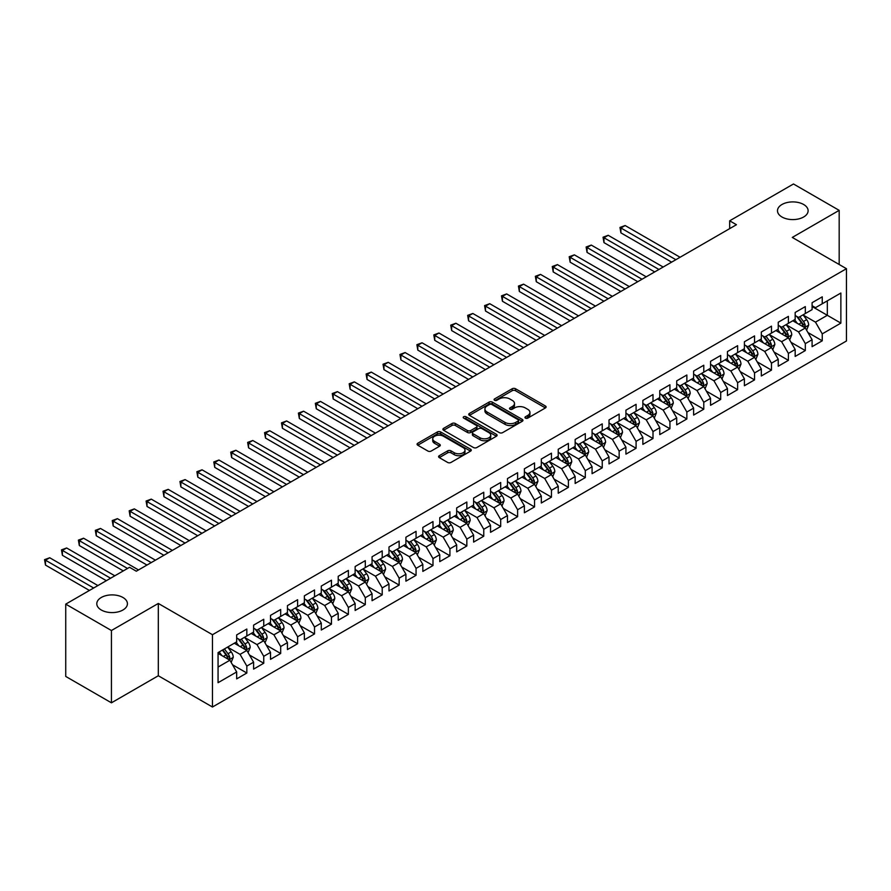 <?xml version="1.0" encoding="UTF-8"?>
<svg xmlns="http://www.w3.org/2000/svg" width="891" height="891" viewBox="0 0 891 891"><rect width="100%" height="100%" fill="white"/><g stroke="black" fill="none" stroke-linecap="round" stroke-linejoin="round"><path stroke-width="1.34" d="M525.445 418.124A1.648 0.947 0 0 0 527.773 418.124L545.426 407.933A2.35 1.359 0 0 0 546.116 406.975A2.35 1.359 0 0 0 545.426 406.006L515.521 388.743A2.35 1.359 0 0 0 512.202 388.743L494.55 398.934A1.648 0.947 0 0 0 494.071 399.614A1.648 0.947 0 0 0 494.55 400.282A1.648 0.947 0 0 0 496.877 400.282L499.16 398.968A7.518 4.344 0 0 1 509.786 398.968L512.28 400.404A7.518 4.344 0 0 1 514.486 403.467A7.518 4.344 0 0 1 512.28 406.541L509.997 407.855A1.648 0.947 0 0 0 509.518 408.524A1.648 0.947 0 0 0 509.997 409.203A1.648 0.947 0 0 0 512.325 409.203L514.608 407.878A7.518 4.344 0 0 1 525.233 407.878L527.728 409.325A7.518 4.344 0 0 1 529.933 412.388A7.518 4.344 0 0 1 527.728 415.462L525.445 416.776A1.648 0.947 0 0 0 524.966 417.445A1.648 0.947 0 0 0 525.445 418.124L525.445 416.776M122.947 597.493A15.314 8.843 0 0 0 106.252 595.567A15.314 8.843 0 0 0 96.796 603.742A15.314 8.843 0 0 0 101.284 610.001A15.314 8.843 0 0 0 117.968 611.917A15.314 8.843 0 0 0 127.424 603.742A15.314 8.843 0 0 0 122.947 597.493M803.637 204.496A15.314 8.843 0 0 0 786.942 202.58A15.314 8.843 0 0 0 777.487 210.755A15.314 8.843 0 0 0 781.964 217.003A15.314 8.843 0 0 0 798.659 218.919A15.314 8.843 0 0 0 808.115 210.755A15.314 8.843 0 0 0 803.637 204.496M439.274 455.691A2.35 1.359 0 0 0 438.584 456.649A2.35 1.359 0 0 0 439.274 457.606L447.661 462.451A2.35 1.359 0 0 0 450.98 462.451L470.582 451.136A2.35 1.359 0 0 0 471.272 450.178A2.35 1.359 0 0 0 470.582 449.22L440.677 431.957A2.35 1.359 0 0 0 437.358 431.957L417.756 443.272A2.35 1.359 0 0 0 417.066 444.23A2.35 1.359 0 0 0 417.756 445.188L427.892 451.046A2.35 1.359 0 0 0 431.211 451.046L439.608 446.202A2.35 1.359 0 0 0 440.288 445.244A2.35 1.359 0 0 0 439.608 444.275L434.574 441.379A6.282 3.631 0 0 1 432.736 438.817A6.282 3.631 0 0 1 436.612 435.465A6.282 3.631 0 0 1 443.462 436.245L463.153 447.616A6.282 3.631 0 0 1 464.991 450.178A6.282 3.631 0 0 1 461.115 453.53A6.282 3.631 0 0 1 454.265 452.739L450.98 450.846A2.35 1.359 0 0 0 447.661 450.846L439.274 455.691L439.274 457.606M111.431 630.516L111.431 702.821L158.32 675.757L158.32 603.452L111.431 630.516L65.734 604.131L129.54 567.3L136.312 571.209L736.445 224.721L729.673 220.812L729.673 228.631M158.32 603.452L212.47 634.715L846.45 268.692L846.45 340.997L212.47 707.02L212.47 634.715M839.177 264.493L839.177 210.354L792.288 237.429L846.45 268.692M839.177 210.354L793.48 183.98L729.673 220.812M499.328 432.625A2.35 1.359 0 0 0 502.647 432.625L522.249 421.309A2.35 1.359 0 0 0 522.939 420.352A2.35 1.359 0 0 0 522.249 419.394L492.344 402.131A2.35 1.359 0 0 0 489.025 402.131L469.423 413.446A2.35 1.359 0 0 0 468.733 414.404A2.35 1.359 0 0 0 469.423 415.362L499.328 432.625M464.345 418.48A1.648 0.947 0 0 1 466.015 418.703L466.015 416.754L496.421 434.307A2.35 1.359 0 0 1 497.1 435.265A2.35 1.359 0 0 1 496.421 436.222L476.819 447.538A2.35 1.359 0 0 1 473.489 447.538L443.595 430.275L451.982 425.464L451.982 423.515L443.595 428.359A2.35 1.359 0 0 0 442.905 429.317A2.35 1.359 0 0 0 443.595 430.275L443.595 428.359M451.982 425.464A2.35 1.359 0 0 1 455.301 425.464L455.301 423.515A2.35 1.359 0 0 0 451.982 423.515M455.301 423.515L467.43 430.52A2.35 1.359 0 0 0 470.749 430.52L476.317 427.301A2.35 1.359 0 0 0 477.008 426.344A2.35 1.359 0 0 0 476.317 425.386L463.688 418.091A1.648 0.947 0 0 1 463.209 417.422A1.648 0.947 0 0 1 464.222 416.543A1.648 0.947 0 0 1 466.015 416.754M812.091 306.504L827.327 315.303L827.327 300.835L840.87 293.028L822.248 303.775L822.248 296.837L812.091 302.695L812.091 309.634L805.319 313.543L805.319 306.604L795.173 312.463L795.173 319.401L788.401 323.31L788.401 316.372L778.244 322.241L778.244 329.18L771.472 333.089L771.472 326.151L761.326 332.009L761.326 338.948L754.554 342.857L754.554 335.918L744.397 341.776L744.397 348.715L737.625 352.624L737.625 345.686L727.468 351.555L727.468 358.494L720.708 362.392L720.708 355.464L710.55 361.323L710.55 368.261L703.779 372.171L703.779 365.232L693.621 371.09L693.621 378.029L686.861 381.938L686.861 375L676.703 380.869L676.703 387.797L669.932 391.706L669.932 384.767L659.774 390.637L659.774 397.575L653.003 401.485L653.003 394.546L642.857 400.404L642.857 407.343L636.085 411.252L636.085 404.314L625.928 410.172L625.928 417.111L619.156 421.02L619.156 414.081L609.01 419.951L609.01 426.889L602.238 430.799L602.238 423.86L592.081 429.718L592.081 436.657L585.309 440.566L585.309 433.627L575.152 439.486L575.152 446.424L568.391 450.334L568.391 443.395L558.234 449.264L558.234 456.203L551.462 460.112L551.462 453.174L541.305 459.032L541.305 465.971L534.533 469.88L534.533 462.941L524.387 468.8L524.387 475.738L517.615 479.648L517.615 472.709L507.458 478.578L507.458 485.517L500.686 489.426L500.686 482.488L490.54 488.346L490.54 495.285L483.768 499.194L483.768 492.255L473.611 498.114L473.611 505.052L466.839 508.961L466.839 502.023L456.682 507.892L456.682 514.831L449.922 518.729L449.922 511.802L439.764 517.66L439.764 524.599L432.993 528.508L432.993 521.569L422.835 527.427L422.835 534.366L416.064 538.275L416.064 531.337L405.917 537.206L405.917 544.134L399.146 548.043L399.146 541.104L388.988 546.974L388.988 553.912L382.217 557.822L382.217 550.883L372.07 556.741L372.07 563.68L365.299 567.589L365.299 560.651L355.141 566.509L355.141 573.448L348.37 577.357L348.37 570.418L338.212 576.288L338.212 583.226L331.452 587.136L331.452 580.197L321.295 586.055L321.295 592.994L314.523 596.903L314.523 589.965L304.366 595.823L304.366 602.762L297.605 606.671L297.605 599.732L287.448 605.602L287.448 612.54L280.676 616.449L280.676 609.511L270.519 615.369L270.519 622.308L263.747 626.217L263.747 619.278L253.601 625.137L253.601 632.075L246.829 635.985L246.829 629.046L236.672 634.915L236.672 641.854L218.061 652.602L218.061 682.695L236.672 671.948L229.9 660.22L218.061 653.381M840.87 293.028L840.87 323.121L822.248 333.869L815.477 322.141L803.203 315.058M807.948 332.543L822.248 340.808L822.248 333.869M822.248 340.808L812.091 346.666L812.091 339.727L805.319 343.636L798.559 331.909L786.285 324.825M791.019 342.322L805.319 350.575L805.319 343.636M805.319 350.575L795.173 356.433L795.173 349.495L788.401 353.404L781.63 341.687L769.356 334.604M774.101 352.09L788.401 360.343L788.401 353.404M788.401 360.343L778.244 366.212L778.244 359.273L771.472 363.183L764.712 351.455L752.438 344.371M757.172 361.857L771.472 370.121L771.472 363.183M771.472 370.121L761.326 375.98L761.326 369.041L754.554 372.95L747.783 361.223L735.509 354.139M740.254 371.636L754.554 379.889L754.554 372.95M754.554 379.889L744.397 385.747L744.397 378.809L737.625 382.718L730.854 371.001L718.592 363.907M723.325 381.404L737.625 389.657L737.625 382.718M737.625 389.657L727.468 395.526L727.468 388.587L720.708 392.497L713.936 380.769L701.663 373.685M706.407 391.171L720.708 399.435L720.708 392.497M720.708 399.435L710.55 405.294L710.55 398.355L703.779 402.264L697.007 390.536L684.745 383.453M689.478 400.939L703.779 409.203L703.779 402.264M703.779 409.203L693.621 415.061L693.621 408.123L686.861 412.032L680.089 400.304L667.816 393.221M672.549 410.718L686.861 418.97L686.861 412.032M686.861 418.97L676.703 424.84L676.703 417.901L669.932 421.811L663.16 410.083L650.887 402.999M655.631 420.485L669.932 428.738L669.932 421.811M669.932 428.738L659.774 434.608L659.774 427.669L653.003 431.578L646.242 419.85L633.969 412.767M638.702 430.253L653.003 438.517L653.003 431.578M653.003 438.517L642.857 444.375L642.857 437.436L636.085 441.346L629.313 429.618L617.04 422.534M621.784 440.031L636.085 448.284L636.085 441.346M636.085 448.284L625.928 454.143L625.928 447.215L619.156 451.113L612.384 439.397L600.122 432.313M604.855 449.799L619.156 458.052L619.156 451.113M619.156 458.052L609.01 463.921L609.01 456.983L602.238 460.892L595.466 449.164L583.193 442.081M587.937 459.567L602.238 467.831L602.238 460.892M602.238 467.831L592.081 473.689L592.081 466.75L585.309 470.66L578.537 458.932L566.275 451.848M571.008 469.345L585.309 477.598L585.309 470.66M585.309 477.598L575.152 483.457L575.152 476.518L568.391 480.427L561.62 468.711L549.346 461.627M554.091 479.113L568.391 487.366L568.391 480.427M568.391 487.366L558.234 493.235L558.234 486.297L551.462 490.206L544.691 478.478L532.417 471.395M537.162 488.881L551.462 497.145L551.462 490.206M551.462 497.145L541.305 503.003L541.305 496.064L534.533 499.974L527.773 488.246L515.499 481.162M520.233 498.659L534.533 506.912L534.533 499.974M534.533 506.912L524.387 512.77L524.387 505.832L517.615 509.741L510.844 498.024L498.57 490.93M503.315 508.427L517.615 516.68L517.615 509.741M517.615 516.68L507.458 522.549L507.458 515.611L500.686 519.52L493.915 507.792L481.652 500.709M486.386 518.194L500.686 526.458L500.686 519.52M500.686 526.458L490.54 532.317L490.54 525.378L483.768 529.287L476.997 517.56L464.723 510.476M469.468 527.973L483.768 536.226L483.768 529.287M483.768 536.226L473.611 542.084L473.611 535.146L466.839 539.055L460.068 527.338L447.805 520.244M452.539 537.741L466.839 545.994L466.839 539.055M466.839 545.994L456.682 551.863L456.682 544.924L449.922 548.834L443.15 537.106L430.876 530.022M435.621 547.508L449.922 555.761L449.922 548.834M449.922 555.761L439.764 561.631L439.764 554.692L432.993 558.601L426.221 546.874L413.959 539.79M418.692 557.276L432.993 565.54L432.993 558.601M432.993 565.54L422.835 571.398L422.835 564.46L416.064 568.369L409.303 556.641L397.03 549.558M401.763 567.055L416.064 575.308L416.064 568.369M416.064 575.308L405.917 581.177L405.917 574.238L399.146 578.148L392.374 566.42L380.101 559.336M384.845 576.822L399.146 585.075L399.146 578.148M399.146 585.075L388.988 590.945L388.988 584.006L382.217 587.915L375.456 576.187L363.183 569.104M367.916 586.59L382.217 594.854L382.217 587.915M382.217 594.854L372.07 600.712L372.07 593.774L365.299 597.683L358.527 585.955L346.254 578.872M350.998 596.369L365.299 604.621L365.299 597.683M365.299 604.621L355.141 610.48L355.141 603.552L348.37 607.45L341.598 595.734L329.336 588.65M334.069 606.136L348.37 614.389L348.37 607.45M348.37 614.389L338.212 620.259L338.212 613.32L331.452 617.229L324.68 605.501L312.407 598.418M317.151 615.904L331.452 624.168L331.452 617.229M331.452 624.168L321.295 630.026L321.295 623.087L314.523 626.997L307.751 615.269L295.489 608.185M300.222 625.682L314.523 633.935L314.523 626.997M314.523 633.935L304.366 639.794L304.366 632.855L297.605 636.764L290.834 625.048L278.56 617.964M283.305 635.45L297.605 643.703L297.605 636.764M297.605 643.703L287.448 649.572L287.448 642.634L280.676 646.543L273.905 634.815L261.631 627.732M266.376 645.218L280.676 653.482L280.676 646.543M280.676 653.482L270.519 659.34L270.519 652.401L263.747 656.311L256.987 644.583L244.713 637.499M249.447 654.996L263.747 663.249L263.747 656.311M263.747 663.249L253.601 669.108L253.601 662.169L246.829 666.078L240.058 654.362L227.784 647.267M232.529 664.764L246.829 673.017L246.829 666.078M246.829 673.017L236.672 678.886L236.672 671.948M236.672 637.945L240.058 639.894L246.829 635.985M218.061 667.058L229.9 660.22M253.601 628.166L256.987 630.126L263.747 626.217M240.058 654.362L246.829 650.452L234.3 643.213M253.601 662.169L246.829 650.452M270.519 618.399L273.905 620.348L280.676 616.449M256.987 644.583L263.747 640.674L251.229 633.445M270.519 652.401L263.747 640.674M287.448 608.631L290.834 610.58L297.605 606.671M273.905 634.815L280.676 630.906L268.146 623.678M287.448 642.634L280.676 630.906M304.366 598.852L307.751 600.812L314.523 596.903M290.834 625.048L297.605 621.138L285.075 613.899M304.366 632.855L297.605 621.138M321.295 589.085L324.68 591.045L331.452 587.136M307.751 615.269L314.523 611.36L302.004 604.131M321.295 623.087L314.523 611.36M338.212 579.317L341.598 581.266L348.37 577.357M324.68 605.501L331.452 601.592L318.922 594.364M338.212 613.32L331.452 601.592M355.141 569.538L358.527 571.499L365.299 567.589M341.598 595.734L348.37 591.824L335.851 584.596M355.141 603.552L348.37 591.824M372.07 559.771L375.456 561.731L382.217 557.822M358.527 585.955L365.299 582.046L352.769 574.818M372.07 593.774L365.299 582.046M388.988 550.003L392.374 551.952L399.146 548.043M375.456 576.187L382.217 572.278L369.698 565.05M388.988 584.006L382.217 572.278M405.917 540.236L409.303 542.185L416.064 538.275M392.374 566.42L399.146 562.511L386.616 555.282M405.917 574.238L399.146 562.511M422.835 530.457L426.221 532.417L432.993 528.508M409.303 556.641L416.064 552.743L403.545 545.504M422.835 564.46L416.064 552.743M439.764 520.689L443.15 522.638L449.922 518.729M426.221 546.874L432.993 542.964L420.474 535.736M439.764 554.692L432.993 542.964M456.682 510.922L460.068 512.871L466.839 508.961M443.15 537.106L449.922 533.197L437.392 525.968M456.682 544.924L449.922 533.197M473.611 501.143L476.997 503.103L483.768 499.194M460.068 527.338L466.839 523.429L454.321 516.19M473.611 535.146L466.839 523.429M490.54 491.375L493.915 493.324L500.686 489.426M476.997 517.56L483.768 513.65L471.239 506.422M490.54 525.378L483.768 513.65M507.458 481.608L510.844 483.557L517.615 479.648M493.915 507.792L500.686 503.883L488.168 496.655M507.458 515.611L500.686 503.883M524.387 471.829L527.773 473.789L534.533 469.88M510.844 498.024L517.615 494.115L505.086 486.876M524.387 505.832L517.615 494.115M541.305 462.061L544.691 464.011L551.462 460.112M527.773 488.246L534.533 484.336L522.015 477.108M541.305 496.064L534.533 484.336M558.234 452.294L561.62 454.243L568.391 450.334M544.691 478.478L551.462 474.569L538.932 467.341M558.234 486.297L551.462 474.569M575.152 442.515L578.537 444.475L585.309 440.566M561.62 468.711L568.391 464.801L555.861 457.562M575.152 476.518L568.391 464.801M592.081 432.748L595.466 434.708L602.238 430.799M578.537 458.932L585.309 455.023L572.79 447.794M592.081 466.75L585.309 455.023M609.01 422.98L612.384 424.929L619.156 421.02M595.466 449.164L602.238 445.255L589.708 438.027M609.01 456.983L602.238 445.255M625.928 413.201L629.313 415.161L636.085 411.252M612.384 439.397L619.156 435.487L606.637 428.259M625.928 447.215L619.156 435.487M642.857 403.434L646.242 405.394L653.003 401.485M629.313 429.618L636.085 425.709L623.555 418.48M642.857 437.436L636.085 425.709M659.774 393.666L663.16 395.615L669.932 391.706M646.242 419.85L653.003 415.941L640.484 408.713M659.774 427.669L653.003 415.941M676.703 383.898L680.089 385.848L686.861 381.938M663.16 410.083L669.932 406.173L657.402 398.945M676.703 417.901L669.932 406.173M693.621 374.12L697.007 376.08L703.779 372.171M680.089 400.304L686.861 396.406L674.331 389.167M693.621 408.123L686.861 396.406M710.55 364.352L713.936 366.301L720.708 362.392M697.007 390.536L703.779 386.627L691.26 379.399M710.55 398.355L703.779 386.627M727.468 354.585L730.854 356.534L737.625 352.624M713.936 380.769L720.708 376.86L708.178 369.631M727.468 388.587L720.708 376.86M744.397 344.806L747.783 346.766L754.554 342.857M730.854 371.001L737.625 367.092L725.107 359.853M744.397 378.809L737.625 367.092M761.326 335.038L764.712 336.987L771.472 333.089M747.783 361.223L754.554 357.313L742.025 350.085M761.326 369.041L754.554 357.313M778.244 325.271L781.63 327.22L788.401 323.31M764.712 351.455L771.472 347.546L758.954 340.317M778.244 359.273L771.472 347.546M795.173 315.492L798.559 317.452L805.319 313.543M781.63 341.687L788.401 337.778L775.872 330.539M795.173 349.495L788.401 337.778M812.091 305.724L815.477 307.673L822.248 303.775M798.559 331.909L805.319 327.999L792.801 320.771M812.091 339.727L805.319 327.999M65.734 604.131L65.734 676.436L111.431 702.821M158.32 675.757L212.47 707.02M815.477 322.141L827.327 315.303L840.87 323.121M526.102 418.347L527.728 417.411A7.518 4.344 0 0 0 529.933 414.348L529.933 412.388M514.486 403.467L514.486 405.427A7.518 4.344 0 0 1 512.28 408.49L510.654 409.437M545.392 407.944L515.521 390.704A2.35 1.359 0 0 0 512.202 390.704L495.207 400.516M522.249 419.394L522.249 421.309L492.344 404.08A2.35 1.359 0 0 0 489.025 404.08L469.457 415.384L469.423 413.446M518.094 421.02A1.648 0.947 0 0 0 518.573 420.352A1.648 0.947 0 0 0 518.094 419.683L491.843 404.525A1.648 0.947 0 0 0 489.527 404.525L487.11 405.917A7.518 4.344 0 0 0 484.916 408.98A7.518 4.344 0 0 0 487.11 412.054L505.052 422.412A7.518 4.344 0 0 0 515.689 422.412L518.094 421.02L518.094 422.98A1.648 0.947 0 0 0 518.573 422.301L518.573 420.352M484.916 408.98L484.916 410.94A7.518 4.344 0 0 0 487.11 414.003L487.11 412.054M518.094 422.98L515.689 424.361A7.518 4.344 0 0 1 505.052 424.361L487.11 414.003M455.301 425.464L467.43 432.469A2.35 1.359 0 0 0 470.749 432.469L476.317 429.262A2.35 1.359 0 0 0 477.008 428.304L477.008 426.344M466.015 418.703L496.387 436.245M480.015 437.782A6.282 3.631 0 0 0 486.865 438.572A6.282 3.631 0 0 0 490.741 435.22A6.282 3.631 0 0 0 488.903 432.647L481.964 428.649A2.35 1.359 0 0 0 478.645 428.649L473.076 431.857A2.35 1.359 0 0 0 472.386 432.814A2.35 1.359 0 0 0 473.076 433.772L480.015 437.782L480.015 439.731A6.282 3.631 0 0 0 486.865 440.522A6.282 3.631 0 0 0 490.741 437.169L490.741 435.22M472.386 432.814L472.386 434.775A2.35 1.359 0 0 0 473.076 435.732L473.076 433.772M480.015 439.731L473.076 435.732M464.991 450.178L464.991 452.127A6.282 3.631 0 0 1 461.115 455.479A6.282 3.631 0 0 1 454.265 454.7L450.98 452.806A2.35 1.359 0 0 0 447.661 452.806L439.308 457.629M432.736 438.817L432.736 440.767A6.282 3.631 0 0 0 434.574 443.328L434.574 441.379M439.608 444.275L439.608 446.202L434.574 443.328M470.548 451.158L440.677 433.906A2.35 1.359 0 0 0 437.358 433.906L417.79 445.21M806.578 330.171L808.672 325.048A6.337 3.664 -120 0 0 806.656 319.646L803.058 314.857M797.322 323.388L794.594 319.735M680.089 257.265L625.137 225.534L620.904 227.973L620.904 232.863L671.625 262.143M804.128 327.309L805.252 325.326A6.337 3.664 -120 0 0 803.437 321.506L799.84 316.706M797.79 317.007L802.223 322.932A3.23 1.86 60 0 1 802.813 323.912L805.252 325.326M796.677 316.361L801.399 322.676A6.337 3.664 60 0 1 803.214 326.496L803.348 326.863M620.904 232.863L619.969 227.439L675.857 259.704M619.969 227.439L625.137 225.534M789.649 339.939L791.754 334.827A6.337 3.664 -120 0 0 789.727 329.425L786.129 324.625M780.405 333.156L777.665 329.503M663.16 267.033L608.208 235.302L603.975 237.752L603.975 242.63L654.696 271.922M787.21 337.088L788.323 335.094A6.337 3.664 -120 0 0 786.508 331.274L782.911 326.485M780.861 326.774L785.305 332.711A3.23 1.86 60 0 1 785.895 333.691L788.323 335.094M779.748 326.139L784.481 332.454A6.337 3.664 60 0 1 786.296 336.263L786.419 336.631M603.975 242.63L603.051 237.206L658.928 269.472M603.051 237.206L608.208 235.302M772.731 349.718L774.825 344.594A6.337 3.664 -120 0 0 772.798 339.193L769.211 334.392M763.476 342.924L760.747 339.282M646.231 276.8L591.29 245.081L587.058 247.52L587.058 252.409L637.778 281.69M770.281 346.855L771.406 344.862A6.337 3.664 -120 0 0 769.59 341.053L765.993 336.252M763.943 336.553L768.376 342.478A3.23 1.86 60 0 1 768.966 343.458L771.406 344.862M762.819 335.907L767.552 342.222A6.337 3.664 60 0 1 769.367 346.042L769.501 346.399M587.058 252.409L586.122 246.985L642.01 279.251M586.122 246.985L591.29 245.081M755.802 359.485L757.907 354.362A6.337 3.664 -120 0 0 755.88 348.96L752.282 344.16M746.558 352.702L743.818 349.049M629.313 286.579L574.361 254.848L570.129 257.287L570.129 262.177L620.849 291.457M753.352 356.623L754.477 354.64A6.337 3.664 -120 0 0 752.661 350.82L749.064 346.02M747.014 346.321L751.458 352.246A3.23 1.86 60 0 1 752.037 353.226L754.477 354.64M745.901 345.675L750.634 351.99A6.337 3.664 60 0 1 752.45 355.81L752.572 356.177M570.129 262.177L569.193 256.753L625.081 289.018M569.193 256.753L574.361 254.848M738.884 369.253L740.978 364.141A6.337 3.664 -120 0 0 738.951 358.739L735.353 353.939M729.629 362.47L726.9 358.817M612.384 296.347L557.432 264.616L553.211 267.066L553.211 271.944L603.931 301.225M736.434 366.401L737.559 364.408A6.337 3.664 -120 0 0 735.743 360.588L732.146 355.787M730.097 356.088L734.529 362.024A3.23 1.86 60 0 1 735.12 363.005L737.559 364.408M728.972 355.442L733.705 361.768A6.337 3.664 60 0 1 735.52 365.577L735.654 365.945M553.211 271.944L552.275 266.52L608.152 298.786M552.275 266.52L557.432 264.616M721.955 379.031L724.049 373.908A6.337 3.664 -120 0 0 722.033 368.506L718.436 363.706M712.711 372.238L709.971 368.596M595.466 306.114L540.514 274.395L536.282 276.834L536.282 281.723L587.002 311.004M719.505 376.169L720.63 374.175A6.337 3.664 -120 0 0 718.814 370.366L715.217 365.566M713.168 365.867L717.611 371.792A3.23 1.86 60 0 1 718.191 372.772L720.63 374.175M712.054 365.221L716.787 371.536A6.337 3.664 60 0 1 718.603 375.345L718.725 375.712M536.282 281.723L535.346 276.299L591.234 308.553M535.346 276.299L540.514 274.395M705.037 388.799L707.131 383.676A6.337 3.664 -120 0 0 705.104 378.274L701.507 373.474M695.782 382.016L693.053 378.363M578.537 315.882L523.585 284.162L519.353 286.601L519.353 291.491L570.073 320.771M702.587 385.937L703.701 383.954A6.337 3.664 -120 0 0 701.885 380.134L698.299 375.334M696.239 375.634L700.682 381.56A3.23 1.86 60 0 1 701.273 382.54L703.701 383.954M695.125 374.988L699.858 381.303A6.337 3.664 60 0 1 701.674 385.124L701.807 385.491M519.353 291.491L518.428 286.067L574.305 318.332M518.428 286.067L523.585 284.162M688.108 398.567L690.202 393.454A6.337 3.664 -120 0 0 688.186 388.053L684.589 383.253M678.853 391.784L676.124 388.131M561.62 325.66L506.667 293.93L502.435 296.369L502.435 301.258L553.155 330.539M685.658 395.715L686.783 393.722A6.337 3.664 -120 0 0 684.967 389.902L681.37 385.101M679.321 385.402L683.765 391.327A3.23 1.86 60 0 1 684.344 392.318L686.783 393.722M678.207 384.756L682.94 391.082A6.337 3.664 60 0 1 684.756 394.891L684.878 395.259M502.435 301.258L501.499 295.834L557.387 328.1M501.499 295.834L506.667 293.93M671.179 408.345L673.284 403.222A6.337 3.664 -120 0 0 671.257 397.82L667.66 393.02M661.935 401.551L659.195 397.909M544.691 335.428L489.738 303.697L485.506 306.148L485.506 311.026L536.226 340.317M668.74 405.483L669.854 403.489A6.337 3.664 -120 0 0 668.038 399.68L664.441 394.88M662.392 395.181L666.836 401.106A3.23 1.86 60 0 1 667.426 402.086L669.854 403.489M661.278 394.535L666.011 400.85A6.337 3.664 60 0 1 667.827 404.659L667.949 405.026M485.506 311.026L484.581 305.613L540.458 337.867M484.581 305.613L489.738 303.697M654.261 418.113L656.355 412.99A6.337 3.664 -120 0 0 654.328 407.588L650.742 402.788M645.006 411.33L642.277 407.677M527.773 345.196L472.82 313.476L468.588 315.915L468.588 320.805L519.308 350.085M651.811 415.251L652.936 413.257A6.337 3.664 -120 0 0 651.121 409.448L647.523 404.648M645.474 404.948L649.907 410.874A3.23 1.86 60 0 1 650.497 411.854L652.936 413.257M644.36 404.302L649.082 410.617A6.337 3.664 60 0 1 650.898 414.438L651.031 414.805M468.588 320.805L467.652 315.381L523.54 347.646M467.652 315.381L472.82 313.476M637.332 427.88L639.437 422.757A6.337 3.664 -120 0 0 637.41 417.367L633.813 412.566M628.088 421.098L625.348 417.445M510.844 354.974L455.891 323.244L451.659 325.683L451.659 330.572L502.379 359.853M634.882 425.018L636.007 423.036A6.337 3.664 -120 0 0 634.192 419.215L630.594 414.415M628.545 414.716L632.989 420.641A3.23 1.86 60 0 1 633.579 421.632L636.007 423.036M627.431 414.07L632.165 420.396A6.337 3.664 60 0 1 633.98 424.205L634.102 424.573M451.659 330.572L450.735 325.148L506.611 357.414M450.735 325.148L455.891 323.244M620.414 437.659L622.508 432.536A6.337 3.664 -120 0 0 620.481 427.134L616.895 422.334M611.159 430.865L608.43 427.223M493.915 364.742L438.962 333.011L434.741 335.462L434.741 340.34L485.461 369.631M617.964 434.797L619.089 432.803A6.337 3.664 -120 0 0 617.274 428.994L613.676 424.194M611.627 424.484L616.06 430.42A3.23 1.86 60 0 1 616.65 431.4L619.089 432.803M610.502 423.849L615.236 430.164A6.337 3.664 60 0 1 617.051 433.973L617.185 434.34M434.741 340.34L433.806 334.916L489.694 367.181M433.806 334.916L438.962 333.011M603.485 447.427L605.579 442.304A6.337 3.664 -120 0 0 603.563 436.902L599.966 432.102M594.241 440.633L591.501 436.991M476.997 374.51L422.044 342.79L417.812 345.229L417.812 350.118L468.532 379.399M601.035 444.564L602.16 442.571A6.337 3.664 -120 0 0 600.345 438.762L596.747 433.962M594.698 434.262L599.142 440.187A3.23 1.86 60 0 1 599.721 441.168L602.16 442.571M593.584 433.616L598.318 439.931A6.337 3.664 60 0 1 600.133 443.751L600.256 444.119M417.812 350.118L416.877 344.694L472.765 376.96M416.877 344.694L422.044 342.79M586.568 457.194L588.661 452.071A6.337 3.664 -120 0 0 586.634 446.669L583.037 441.88M577.312 450.412L574.584 446.759M460.068 384.288L405.115 352.558L400.883 354.997L400.883 359.886L451.603 389.167M584.117 454.332L585.231 452.35A6.337 3.664 -120 0 0 583.416 448.529L579.829 443.729M577.769 444.03L582.213 449.955A3.23 1.86 60 0 1 582.803 450.935L585.231 452.35M576.655 443.384L581.389 449.699A6.337 3.664 60 0 1 583.204 453.519L583.338 453.887M400.883 359.886L399.959 354.462L455.836 386.727M399.959 354.462L405.115 352.558M569.639 466.962L571.732 461.85A6.337 3.664 -120 0 0 569.717 456.448L566.119 451.648M560.383 460.179L557.655 456.537M443.15 394.056L388.198 362.325L383.965 364.775L383.965 369.654L434.685 398.945M567.188 464.111L568.313 462.117A6.337 3.664 -120 0 0 566.498 458.297L562.9 453.508M560.851 453.797L565.295 459.734A3.23 1.86 60 0 1 565.874 460.714L568.313 462.117M559.737 453.163L564.471 459.478A6.337 3.664 60 0 1 566.286 463.287L566.409 463.654M383.965 369.654L383.03 364.23L438.918 396.495M383.03 364.23L388.198 362.325M552.71 476.741L554.815 471.617A6.337 3.664 -120 0 0 552.788 466.216L549.19 461.415M543.465 469.947L540.726 466.305M426.221 403.823L371.269 372.104L367.036 374.543L367.036 379.432L417.756 408.713M550.27 473.878L551.384 471.885A6.337 3.664 -120 0 0 549.569 468.076L545.983 463.275M543.922 463.576L548.366 469.501A3.23 1.86 60 0 1 548.956 470.481L551.384 471.885M542.808 462.93L547.542 469.245A6.337 3.664 60 0 1 549.357 473.065L549.491 473.433M367.036 379.432L366.112 374.008L421.989 406.274M366.112 374.008L371.269 372.104M535.792 486.508L537.886 481.385A6.337 3.664 -120 0 0 535.87 475.983L532.272 471.194M526.536 479.726L523.808 476.072M409.303 413.602L354.351 381.871L350.118 384.311L350.118 389.2L400.839 418.48M533.341 483.646L534.466 481.663A6.337 3.664 -120 0 0 532.651 477.843L529.054 473.043M527.004 473.344L531.437 479.269A3.23 1.86 60 0 1 532.027 480.249L534.466 481.663M525.89 472.698L530.613 479.013A6.337 3.664 60 0 1 532.428 482.833L532.562 483.2M350.118 389.2L349.183 383.776L405.071 416.041M349.183 383.776L354.351 381.871M518.863 496.276L520.968 491.164A6.337 3.664 -120 0 0 518.941 485.762L515.343 480.962M509.619 489.493L506.879 485.84M392.374 423.37L337.422 391.639L333.189 394.089L333.189 398.968L383.91 428.259M516.424 493.425L517.537 491.431A6.337 3.664 -120 0 0 515.722 487.611L512.125 482.822M510.075 483.111L514.519 489.048A3.23 1.86 60 0 1 515.109 490.028L517.537 491.431M508.961 482.476L513.695 488.791A6.337 3.664 60 0 1 515.51 492.6L515.633 492.968M333.189 398.968L332.265 393.544L388.142 425.809M332.265 393.544L337.422 391.639M501.945 506.055L504.039 500.931A6.337 3.664 -120 0 0 502.012 495.53L498.425 490.729M492.69 499.261L489.961 495.619M375.445 433.137L320.493 401.418L316.272 403.857L316.272 408.746L366.992 438.027M499.495 503.192L500.619 501.199A6.337 3.664 -120 0 0 498.804 497.39L495.207 492.589M493.157 492.89L497.59 498.815A3.23 1.86 60 0 1 498.18 499.795L500.619 501.199M492.032 492.244L496.766 498.559A6.337 3.664 60 0 1 498.581 502.379L498.715 502.736M316.272 408.746L315.336 403.322L371.224 435.588M315.336 403.322L320.493 401.418M485.016 515.822L487.121 510.699A6.337 3.664 -120 0 0 485.094 505.297L481.496 500.497M475.772 509.039L473.032 505.386M358.527 442.905L303.575 411.185L299.343 413.624L299.343 418.514L350.063 447.794M482.566 512.96L483.69 510.977A6.337 3.664 -120 0 0 481.875 507.157L478.278 502.357M476.228 502.658L480.672 508.583A3.23 1.86 60 0 1 481.251 509.563L483.69 510.977M475.115 502.012L479.848 508.327A6.337 3.664 60 0 1 481.663 512.147L481.786 512.514M299.343 418.514L298.407 413.09L354.295 445.355M298.407 413.09L303.575 411.185M468.098 525.59L470.192 520.478A6.337 3.664 -120 0 0 468.165 515.076L464.567 510.276M458.843 518.807L456.114 515.154M341.598 452.684L286.646 420.953L282.414 423.403L282.414 428.281L333.145 457.562M465.648 522.739L466.773 520.745A6.337 3.664 -120 0 0 464.957 516.925L461.36 512.125M459.299 512.425L463.743 518.362A3.23 1.86 60 0 1 464.334 519.342L466.773 520.745M458.186 511.779L462.919 518.105A6.337 3.664 60 0 1 464.734 521.914L464.868 522.282M282.414 428.281L281.489 422.857L337.366 455.123M281.489 422.857L286.646 420.953M451.169 535.368L453.263 530.245A6.337 3.664 -120 0 0 451.247 524.844L447.65 520.043M441.914 528.575L439.185 524.933M324.68 462.451L269.728 430.732L265.496 433.171L265.496 438.06L316.216 467.341M448.719 532.506L449.844 530.513A6.337 3.664 -120 0 0 448.028 526.704L444.431 521.903M442.382 522.204L446.825 528.129A3.23 1.86 60 0 1 447.405 529.109L449.844 530.513M441.268 521.558L446.001 527.873A6.337 3.664 60 0 1 447.817 531.682L447.939 532.05M265.496 438.06L264.56 432.636L320.448 464.89M264.56 432.636L269.728 430.732M434.24 545.136L436.345 540.013A6.337 3.664 -120 0 0 434.318 534.611L430.721 529.811M424.996 538.353L422.267 534.7M307.751 472.219L252.799 440.499L248.567 442.938L248.567 447.828L299.287 477.108M431.801 542.274L432.915 540.291A6.337 3.664 -120 0 0 431.099 536.471L427.513 531.671M425.452 531.972L429.896 537.897A3.23 1.86 60 0 1 430.487 538.877L432.915 540.291M424.339 531.326L429.072 537.641A6.337 3.664 60 0 1 430.888 541.461L431.021 541.828M248.567 447.828L247.642 442.404L303.519 474.669M247.642 442.404L252.799 440.499M417.322 554.904L419.416 549.792A6.337 3.664 -120 0 0 417.4 544.39L413.803 539.59M408.067 548.121L405.338 544.468M290.834 481.998L235.881 450.267L231.649 452.706L231.649 457.595L282.369 486.876M414.872 552.052L415.997 550.059A6.337 3.664 -120 0 0 414.181 546.239L410.584 541.438M408.535 541.739L412.967 547.664A3.23 1.86 60 0 1 413.558 548.656L415.997 550.059M407.421 541.093L412.143 547.419A6.337 3.664 60 0 1 413.959 551.228L414.092 551.596M231.649 457.595L230.713 452.171L286.601 484.437M230.713 452.171L235.881 450.267M400.393 564.682L402.498 559.559A6.337 3.664 -120 0 0 400.471 554.157L396.874 549.357M391.149 557.889L388.409 554.247M273.905 491.765L218.952 460.034L214.72 462.485L214.72 467.363L265.44 496.655M397.954 561.82L399.068 559.826A6.337 3.664 -120 0 0 397.252 556.017L393.655 551.217M391.606 551.518L396.05 557.443A3.23 1.86 60 0 1 396.64 558.423L399.068 559.826M390.492 550.872L395.225 557.187A6.337 3.664 60 0 1 397.041 560.996L397.163 561.363M214.72 467.363L213.795 461.95L269.672 494.204M213.795 461.95L218.952 460.034M383.475 574.45L385.569 569.327A6.337 3.664 -120 0 0 383.542 563.925L379.956 559.125M374.22 567.667L371.491 564.014M256.987 501.533L202.034 469.813L197.802 472.252L197.802 477.142L248.522 506.422M381.025 571.588L382.15 569.594A6.337 3.664 -120 0 0 380.334 565.785L376.737 560.985M374.688 561.285L379.12 567.211A3.23 1.86 60 0 1 379.711 568.191L382.15 569.594M373.563 560.639L378.296 566.954A6.337 3.664 60 0 1 380.112 570.775L380.245 571.142M197.802 477.142L196.866 471.718L252.754 503.983M196.866 471.718L202.034 469.813M366.546 584.218L368.651 579.094A6.337 3.664 -120 0 0 366.624 573.704L363.027 568.904M357.302 577.435L354.562 573.782M240.058 511.311L185.105 479.581L180.873 482.02L180.873 486.909L231.593 516.19M364.096 581.355L365.221 579.373A6.337 3.664 -120 0 0 363.405 575.553L359.808 570.752M357.759 571.053L362.203 576.978A3.23 1.86 60 0 1 362.782 577.969L365.221 579.373M356.645 570.407L361.378 576.733A6.337 3.664 60 0 1 363.194 580.542L363.316 580.91M180.873 486.909L179.949 481.485L235.825 513.751M179.949 481.485L185.105 479.581M349.628 593.996L351.722 588.873A6.337 3.664 -120 0 0 349.695 583.471L346.098 578.671M340.373 587.202L337.644 583.56M223.129 521.079L168.176 489.348L163.955 491.799L163.955 496.677L214.675 525.968M347.178 591.134L348.303 589.14A6.337 3.664 -120 0 0 346.488 585.331L342.89 580.531M340.841 580.821L345.274 586.757A3.23 1.86 60 0 1 345.864 587.737L348.303 589.14M339.716 580.186L344.449 586.501A6.337 3.664 60 0 1 346.265 590.31L346.399 590.677M163.955 496.677L163.02 491.253L218.896 523.518M163.02 491.253L168.176 489.348M332.699 603.764L334.793 598.641A6.337 3.664 -120 0 0 332.777 593.239L329.18 588.439M323.455 596.97L320.715 593.328M206.211 530.847L151.258 499.127L147.026 501.566L147.026 506.456L197.746 535.736M330.249 600.902L331.374 598.908A6.337 3.664 -120 0 0 329.559 595.099L325.961 590.299M323.912 590.599L328.356 596.524A3.23 1.86 60 0 1 328.935 597.505L331.374 598.908M322.798 589.953L327.532 596.268A6.337 3.664 60 0 1 329.347 600.088L329.47 600.456M147.026 506.456L146.091 501.032L201.979 533.297M146.091 501.032L151.258 499.127M315.782 613.531L317.875 608.408A6.337 3.664 -120 0 0 315.848 603.007L312.251 598.217M306.526 606.749L303.798 603.096M189.282 540.625L134.329 508.895L130.097 511.334L130.097 516.223L180.817 545.504M313.331 610.669L314.445 608.687A6.337 3.664 -120 0 0 312.63 604.866L309.043 600.066M306.983 600.367L311.427 606.292A3.23 1.86 60 0 1 312.017 607.272L314.445 608.687M305.869 599.721L310.603 606.036A6.337 3.664 60 0 1 312.418 609.856L312.552 610.224M130.097 516.223L129.173 510.799L185.05 543.065M129.173 510.799L134.329 508.895M298.853 623.299L300.946 618.187A6.337 3.664 -120 0 0 298.93 612.785L295.333 607.985M289.597 616.516L286.869 612.874M172.364 550.393L117.412 518.662L113.179 521.112L113.179 525.991L163.899 555.282M296.402 620.448L297.527 618.454A6.337 3.664 -120 0 0 295.712 614.634L292.114 609.845M290.065 610.135L294.509 616.071A3.23 1.86 60 0 1 295.088 617.051L297.527 618.454M288.951 609.5L293.685 615.815A6.337 3.664 60 0 1 295.5 619.624L295.623 619.991M113.179 525.991L112.244 520.567L168.132 552.832M112.244 520.567L117.412 518.662M281.924 633.078L284.029 627.955A6.337 3.664 -120 0 0 282.001 622.553L278.404 617.753M272.679 626.284L269.94 622.642M155.435 560.161L100.483 528.441L96.25 530.88L96.25 535.769L146.97 565.05M279.484 630.215L280.598 628.222A6.337 3.664 -120 0 0 278.783 624.413L275.196 619.613M273.136 619.913L277.58 625.838A3.23 1.86 60 0 1 278.17 626.818L280.598 628.222M272.022 619.267L276.756 625.582A6.337 3.664 60 0 1 278.571 629.402L278.705 629.77M96.25 535.769L95.326 530.345L151.203 562.611M95.326 530.345L100.483 528.441M265.006 642.845L267.1 637.722A6.337 3.664 -120 0 0 265.072 632.32L261.486 627.531M255.75 636.063L253.022 632.41M138.517 569.939L83.565 538.209L79.332 540.648L79.332 545.537L123.281 570.908M262.555 639.983L263.68 638.001A6.337 3.664 -120 0 0 261.865 634.18L258.267 629.38M256.218 629.681L260.651 635.606A3.23 1.86 60 0 1 261.241 636.586L263.68 638.001M255.104 629.035L259.827 635.35A6.337 3.664 60 0 1 261.642 639.17L261.776 639.538M79.332 545.537L78.397 540.113L127.513 568.469M78.397 540.113L83.565 538.209M248.077 652.613L250.182 647.501A6.337 3.664 -120 0 0 248.155 642.099L244.557 637.299M238.833 645.83L236.093 642.177M114.816 575.798L66.636 547.976L62.403 550.426L62.403 555.305L106.352 580.687M245.638 649.762L246.751 647.768A6.337 3.664 -120 0 0 244.936 643.948L241.338 639.159M239.289 639.448L243.733 645.385A3.23 1.86 60 0 1 244.323 646.365L246.751 647.768M238.175 638.814L242.909 645.129A6.337 3.664 60 0 1 244.724 648.938L244.847 649.305M62.403 555.305L61.479 549.881L110.584 578.237M61.479 549.881L66.636 547.976M231.159 662.392L233.253 657.268A6.337 3.664 -120 0 0 231.226 651.867L227.639 647.066M221.904 655.598L219.175 651.956M97.899 585.565L49.707 557.755L45.486 560.194L45.486 565.083L89.434 590.455M228.709 659.529L229.833 657.536A6.337 3.664 -120 0 0 228.018 653.727L224.421 648.926M222.828 649.84L226.804 655.152A3.23 1.86 60 0 1 227.394 656.132L229.833 657.536M222.382 650.096L225.98 654.896A6.337 3.664 60 0 1 227.795 658.716L227.929 659.073M45.486 565.083L44.55 559.659L93.666 588.015M44.55 559.659L49.707 557.755M527.728 417.411L527.728 415.462M509.997 409.203L509.997 407.855M512.28 408.49L512.28 406.541M494.55 400.282L494.55 398.934M512.202 390.704L512.202 388.743M515.521 390.704L515.521 388.743M545.426 407.933L545.426 406.006M489.025 404.08L489.025 402.131M492.344 404.08L492.344 402.131M505.052 424.361L505.052 422.412M515.689 424.361L515.689 422.412M467.43 432.469L467.43 430.52M470.749 432.469L470.749 430.52M476.317 429.262L476.317 427.301M496.421 436.222L496.421 434.307M447.661 452.806L447.661 450.846M450.98 452.806L450.98 450.846M454.265 454.7L454.265 452.739M417.756 445.188L417.756 443.272M437.358 433.906L437.358 431.957M440.677 433.906L440.677 431.957M470.582 451.136L470.582 449.22M804.528 327.543L808.638 325.17M803.437 321.506L806.656 319.646M798.759 324.213L801.399 322.676M787.599 337.31L791.709 334.949M786.508 331.274L789.727 329.425M781.83 333.98L784.481 332.454M770.682 347.089L774.78 344.717M769.59 341.053L772.798 339.193M764.901 343.748L767.552 342.222M753.753 356.857L757.862 354.484M752.661 350.82L755.88 348.96M747.983 353.527L750.634 351.99M736.835 366.624L740.933 364.263M735.743 360.588L738.951 358.739M731.054 363.294L733.705 361.768M719.906 376.403L724.015 374.031M718.814 370.366L722.033 368.506M714.137 373.062L716.787 371.536M702.988 386.171L707.086 383.798M701.885 380.134L705.104 378.274M697.207 382.84L699.858 381.303M686.059 395.938L690.169 393.577M684.967 389.902L688.186 388.053M680.29 392.608L682.94 391.082M669.141 405.717L673.24 403.345M668.038 399.68L671.257 397.82M663.361 402.376L666.011 400.85M652.212 415.484L656.311 413.112M651.121 409.448L654.328 407.588M646.432 412.154L649.082 410.617M635.283 425.252L639.393 422.88M634.192 419.215L637.41 417.367M629.514 421.922L632.165 420.396M618.365 435.031L622.464 432.658M617.274 428.994L620.481 427.134M612.585 431.69L615.236 430.164M601.436 444.798L605.546 442.426M600.345 438.762L603.563 436.902M595.667 441.457L598.318 439.931M584.518 454.566L588.617 452.194M583.416 448.529L586.634 446.669M578.738 451.236L581.389 449.699M567.589 464.334L571.699 461.972M566.498 458.297L569.717 456.448M561.82 461.003L564.471 459.478M550.671 474.112L554.77 471.74M549.569 468.076L552.788 466.216M544.891 470.771L547.542 469.245M533.742 483.88L537.852 481.508M532.651 477.843L535.87 475.983M527.973 480.55L530.613 479.013M516.813 493.647L520.923 491.286M515.722 487.611L518.941 485.762M511.044 490.317L513.695 488.791M499.896 503.426L503.994 501.054M498.804 497.39L502.012 495.53M494.115 500.085L496.766 498.559M482.967 513.194L487.076 510.821M481.875 507.157L485.094 505.297M477.197 509.864L479.848 508.327M466.049 522.961L470.147 520.6M464.957 516.925L468.165 515.076M460.268 519.631L462.919 518.105M449.12 532.74L453.229 530.368M448.028 526.704L451.247 524.844M443.35 529.399L446.001 527.873M432.202 542.508L436.3 540.135M431.099 536.471L434.318 534.611M426.421 539.178L429.072 537.641M415.273 552.275L419.383 549.914M414.181 546.239L417.4 544.39M409.504 548.945L412.143 547.419M398.355 562.054L402.454 559.682M397.252 556.017L400.471 554.157M392.575 558.713L395.225 557.187M381.426 571.822L385.525 569.449M380.334 565.785L383.542 563.925M375.646 568.491L378.296 566.954M364.497 581.589L368.607 579.217M363.405 575.553L366.624 573.704M358.728 578.259L361.378 576.733M347.579 591.368L351.678 588.996M346.488 585.331L349.695 583.471M341.799 588.027L344.449 586.501M330.65 601.135L334.76 598.763M329.559 595.099L332.777 593.239M324.881 597.794L327.532 596.268M313.732 610.903L317.831 608.531M312.63 604.866L315.848 603.007M307.952 607.573L310.603 606.036M296.803 620.671L300.913 618.309M295.712 614.634L298.93 612.785M291.034 617.34L293.685 615.815M279.885 630.449L283.984 628.077M278.783 624.413L282.001 622.553M274.105 627.108L276.756 625.582M262.956 640.217L267.055 637.845M261.865 634.18L265.072 632.32M257.176 636.887L259.827 635.35M246.027 649.985L250.137 647.623M244.936 643.948L248.155 642.099M240.258 646.654L242.909 645.129M229.11 659.763L233.208 657.391M228.018 653.727L231.226 651.867M223.329 656.422L225.98 654.896"/></g></svg>
